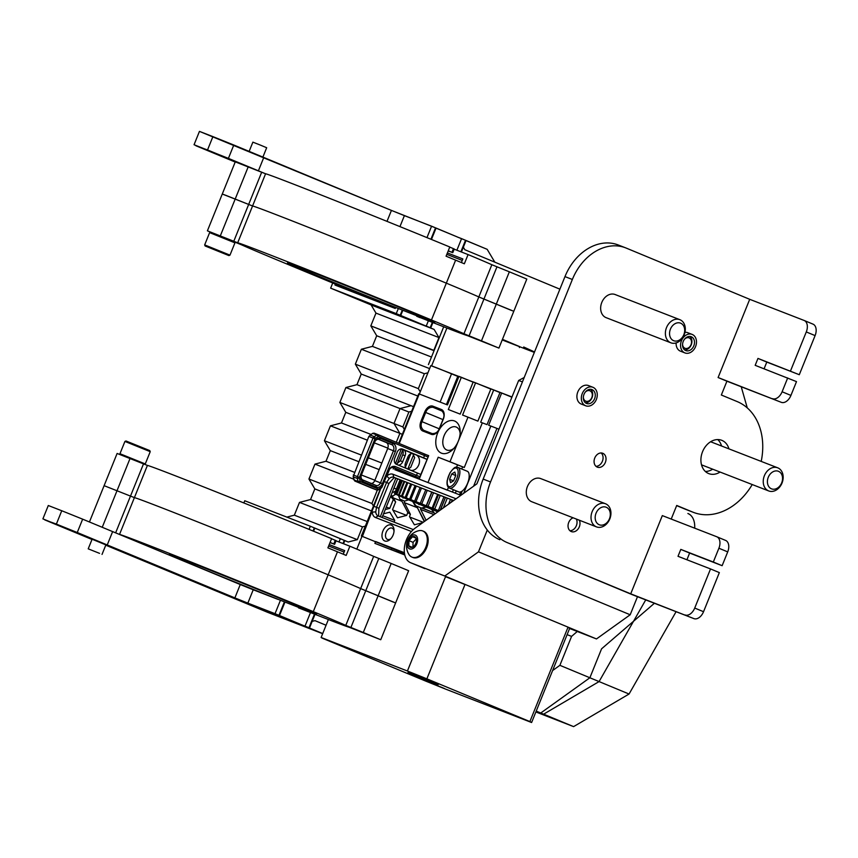<?xml version="1.0" encoding="UTF-8"?>
<svg xmlns="http://www.w3.org/2000/svg" width="858" height="858" viewBox="0 0 858 858"><rect width="100%" height="100%" fill="white"/><g stroke="black" fill="none" stroke-linecap="round" stroke-linejoin="round"><path stroke-width="1.29" d="M416.205 538.888L413.073 542.353L408.998 540.658L408.848 545.924L412.258 547.254L414.157 545.935M413.073 542.353L412.945 546.846M416.012 538.148L412.569 536.722L408.998 540.658A5.727 3.657 -67.5 0 0 408.848 545.924A5.727 3.657 -67.5 0 0 410.263 547.297A5.727 3.657 -67.5 0 0 412.258 547.254A5.727 3.657 -67.5 0 0 413.996 546.106A5.727 3.657 -67.5 0 0 415.83 543.307A5.727 3.657 -67.5 0 0 416.441 540.197A5.727 3.657 -67.5 0 0 415.98 538.041L412.569 536.722A5.727 3.657 -67.5 0 0 408.998 540.658M416.441 540.433L415.98 538.041A5.727 3.657 -67.5 0 0 412.569 536.722M412.698 557.41A14.146 9.03 -67.5 0 0 412.816 557.464A14.146 9.03 -67.5 0 0 412.934 557.518A14.146 9.03 -67.5 0 0 426.619 547.769A14.146 9.03 -67.5 0 0 423.659 531.327A14.146 9.03 -67.5 0 0 423.53 531.284M409.019 554.579A14.146 9.03 -67.5 0 0 411.937 557.099A14.146 9.03 -67.5 0 0 412.065 557.153A14.146 9.03 -67.5 0 0 425.783 547.307A14.146 9.03 -67.5 0 0 422.779 530.973A14.146 9.03 -67.5 0 0 422.662 530.92A14.146 9.03 -67.5 0 0 418.929 530.684A15.744 15.744 0 0 0 409.019 554.579M407.979 540.261A7.443 4.751 -67.5 0 0 409.62 548.884A7.443 4.751 -67.5 0 0 416.849 543.704A7.443 4.751 -67.5 0 0 415.197 535.081A7.443 4.751 -67.5 0 0 407.979 540.261M249.142 151.383L252.874 142.149L259.802 144.863L266.677 147.726L262.891 157.089M209.631 232.615L211.24 232.346L234.491 241.784L234.942 242.846L209.631 232.615L204.665 244.905L229.976 255.137L228.904 255.587L205.116 245.978L228.904 255.587M212.527 248.906L223.659 253.464L212.527 248.906M214.811 249.742L215.508 250.021M99.549 553.356L88.213 548.841L99.549 553.356M120.345 454.643L119.959 453.721L145.27 463.942L150.236 451.662L124.925 441.43L125.987 440.98L149.775 450.589L150.236 451.662M609.448 518.779A9.427 7.261 111.2 0 0 606.284 507.26A9.427 7.261 111.2 0 0 596.042 513.223A9.427 7.261 111.2 0 0 599.216 524.742A9.427 7.261 111.2 0 0 609.448 518.779M592.159 511.658A12.409 9.545 -68.8 0 1 605.469 503.743A12.409 9.545 -68.8 0 1 609.791 518.972A12.409 9.545 -68.8 0 1 596.482 526.876A12.409 9.545 -68.8 0 1 592.159 511.658M683.826 334.706A9.427 7.261 111.2 0 0 680.651 323.187A9.427 7.261 111.2 0 0 670.42 329.15A9.427 7.261 111.2 0 0 673.584 340.669A9.427 7.261 111.2 0 0 683.826 334.706M666.527 327.574A12.409 9.545 -68.8 0 1 679.836 319.669A12.409 9.545 -68.8 0 1 684.169 334.899A12.409 9.545 -68.8 0 1 670.849 342.803A12.409 9.545 -68.8 0 1 666.527 327.574M411.068 405.705L400.032 408.569L345.903 387.537L356.949 384.674L345.903 387.537L339.875 402.445L345.774 412.333L341.473 422.962L330.437 425.825L324.41 440.733L330.298 450.622L326.008 461.25L314.961 464.114L308.944 479.021L314.832 488.91L310.542 499.538L299.496 502.402L294.337 515.175L299.496 502.402L362.484 526.876L299.496 502.402L310.542 499.538L299.496 502.402L294.337 515.175L299.496 502.402L362.484 526.876L299.496 502.402L310.542 499.538L367.192 521.546L310.542 499.538L314.832 488.91L310.542 499.538L367.192 521.546L310.542 499.538L314.832 488.91L371.482 510.918L314.832 488.91L308.944 479.021L371.932 503.496L377.327 490.132L371.932 503.496L373.455 506.048L371.932 503.496L377.327 490.132L371.932 503.496L373.455 506.048L371.932 503.496L308.944 479.021L314.961 464.114L353.668 479.15L314.961 464.114L326.008 461.25L314.961 464.114L308.944 479.021L314.832 488.91L371.482 510.918L314.832 488.91L308.944 479.021L371.932 503.496L308.944 479.021L314.961 464.114L353.668 479.15L314.961 464.114L326.008 461.25L354.365 472.265L326.008 461.25L330.298 450.622L326.008 461.25L354.365 472.265L326.008 461.25L330.298 450.622L358.655 461.636L330.298 450.622L324.41 440.733L361.315 455.072L324.41 440.733L330.437 425.825L367.331 440.165L330.437 425.825L341.473 422.962L330.437 425.825L324.41 440.733L330.298 450.622L358.655 461.636L330.298 450.622L324.41 440.733L361.315 455.072L324.41 440.733L330.437 425.825L367.331 440.165L330.437 425.825L341.473 422.962L370.924 434.405L341.473 422.962L345.774 412.333L341.473 422.962L370.924 434.405L341.473 422.962L345.774 412.333L399.892 433.365L394.004 423.477L399.892 433.365L396.299 442.256L399.892 433.365L345.774 412.333L339.875 402.445L394.004 423.477L400.032 408.569L411.068 405.705L356.949 384.674L345.903 387.537L339.875 402.445L402.874 426.919L408.891 412.012L345.903 387.537L339.875 402.445L345.774 412.333L402.348 434.32L345.774 412.333L339.875 402.445L402.874 426.919L404.332 429.375L402.874 426.919L408.891 412.012L345.903 387.537L400.032 408.569L394.004 423.477L339.875 402.445L345.903 387.537L356.949 384.674L361.239 374.045L356.949 384.674L413.524 406.66L356.949 384.674L361.239 374.045L356.949 384.674L411.068 405.705M365.336 526.136L362.484 526.876L357.325 539.639L294.337 515.175L286.851 517.117L294.337 515.175L357.325 539.639L362.484 526.876L365.336 526.136L362.484 526.876L357.325 539.639L294.337 515.175L286.851 517.117L294.337 515.175L357.325 539.639L362.484 526.876L365.336 526.136M348.198 542.009L357.325 539.639L348.198 542.009L357.325 539.639L348.198 542.009L310.36 526.244L244.744 500.75L243.854 502.949L244.744 500.75L310.36 526.244L309.084 529.386L310.36 526.244L314.307 527.885L313.041 531.005L314.307 527.885L340.347 538.685L339.007 541.988L340.347 538.685L344.294 540.326L342.996 543.543L344.294 540.326L348.198 542.009M279.483 615.594L284.963 602.048L279.483 615.594L300.632 624.367L237.645 599.903L105.748 545.184L237.645 599.903L300.632 624.367L278.979 615.315L284.427 601.844L278.979 615.315L279.483 615.594M313.578 531.22L314.811 528.163L313.578 531.22M314.983 620.645L312.162 621.374L314.983 620.645L326.072 625.246L314.983 620.645M424.099 521.192L423.809 521.911L424.099 521.192L417.417 507.732L404.418 502.681L417.417 507.732L412.719 501.555L415.036 505.448A76.941 0.858 22 0 0 421.299 508.033L420.452 508.987L426.094 520.28L420.452 508.987L426.094 520.28L420.452 508.987L421.299 508.033A76.941 0.858 22 0 1 415.036 505.448L417.417 507.732L415.036 505.448A76.941 0.858 22 0 0 421.299 508.033L420.452 508.987L421.299 508.033A76.941 0.858 22 0 1 415.036 505.448L417.417 507.732L404.418 502.681L417.417 507.732L424.581 521.364L423.809 521.911L424.099 521.192L417.417 507.732L424.099 521.192M422.801 522.64L414.393 524.817L409.491 516.58L410.392 514.339L407.818 512.558L406.671 515.401L397.458 517.792L392.556 509.555L395.645 501.898L393.329 499.485L389.736 508.376L385.263 509.534L389.736 508.376L386.282 507.035L389.736 508.376L385.263 509.534L389.736 508.376L386.282 507.035L389.736 508.376L393.329 499.485L390.572 496.407L395.645 501.898L392.91 497.393L395.645 501.898L392.556 509.555L395.645 501.898L393.329 499.485L389.736 508.376L393.329 499.485L391.645 496.825L395.645 501.898L392.91 497.393L395.645 501.898L392.556 509.555L397.458 517.792L392.556 509.555L397.458 517.792L406.671 515.401L392.846 510.038L406.671 515.401L397.458 517.792L406.671 515.401L392.846 510.038L406.671 515.401L407.818 512.558L401.919 501.265L393.2 497.876L401.919 501.265L399.903 499.12L398.455 495.474L399.903 499.12A76.941 0.858 22 0 0 404.622 501.104L404.182 502.22L410.392 514.339L409.491 516.58L410.392 514.339L407.818 512.558L401.919 501.265L399.903 499.12A76.941 0.858 22 0 0 404.622 501.104L404.182 502.22L410.392 514.339L407.818 512.558L406.671 515.401L407.818 512.558L401.919 501.265L393.2 497.876L401.919 501.265L399.903 499.12A76.941 0.858 22 0 0 404.622 501.104L404.182 502.22L410.392 514.339L409.491 516.58L414.393 524.817L409.491 516.58L414.393 524.817L422.801 522.64M401.48 448.895L413.32 453.753A4.966 3.818 -68.8 0 0 413.256 453.732A4.966 3.818 -68.8 0 0 407.925 456.896L408.912 458.483L407.947 456.864L408.912 458.483L407.947 456.864L405.512 462.88A4.966 3.818 -68.8 0 0 406.37 468.447M394.755 520.409L394.069 522.114L394.755 520.409L382.765 515.744L394.755 520.409L394.069 522.114L394.755 520.409L382.765 515.744L394.755 520.409L389.854 512.172L394.755 520.409M383.547 513.803L389.854 512.172L383.547 513.803M361.958 536.347L360.167 540.84L361.958 536.347L361.347 536.003L396.793 550.386L396.278 551.673M408.59 499.817L404.622 501.104A76.941 0.858 22 0 1 399.903 499.12L401.919 501.265L407.818 512.558L410.392 514.339L404.182 502.22L404.622 501.104L408.59 499.817M403.024 498.026L403.732 497.769L403.024 498.026L403.732 497.769L403.024 498.026L402.681 497.265L403.024 498.026M431.477 509.309L434.684 513.524A76.941 0.858 22 0 0 435.199 513.738A76.941 0.858 22 0 1 434.684 513.524A76.941 0.858 22 0 0 435.199 513.738A76.941 0.858 22 0 1 434.684 513.524L434.212 512.923A76.941 0.858 22 0 1 421.975 507.893L426.126 507.089M395.752 494.272L392.674 496.021A76.941 0.858 22 0 1 391.023 495.291A76.941 0.858 22 0 0 392.674 496.021L392.91 497.393L392.674 496.021A76.941 0.858 22 0 1 391.023 495.291A76.941 0.858 22 0 0 392.674 496.021L395.752 494.272M391.967 492.953L395.57 491.055L391.967 492.953M418.94 504.654L419.766 504.472L418.94 504.654M436.036 228.121L457.185 236.894L435.532 227.842L436.036 228.121L431.456 239.457L436.036 228.121M199.453 131.381L391.43 210.414L435.532 227.842L430.93 239.243L435.532 227.842L431.585 226.201L426.973 237.612L431.585 226.201L404.397 215.637L399.957 226.609L404.397 215.637L391.43 210.414L387.001 221.364L391.43 210.414L233.805 145.023L228.41 158.376L265.304 173.67L207.529 149.957L212.913 136.615L233.805 145.023L228.41 158.376L194.058 144.723L199.453 131.381L212.913 136.615L207.529 149.957L195.903 145.742L235.199 162.044L194.058 144.723L199.453 131.381M543.618 714.178L599.077 681.584L559.888 665.325L571.589 636.379L577.273 631.477L571.589 636.379L567.106 634.641L571.589 636.379L559.888 665.325L552.595 670.559L559.888 665.325L599.077 681.584L645.731 599.903L599.077 681.584L543.618 714.178L536.218 711.11L543.618 714.178M64.275 527.552L75.247 532.035L64.275 527.552M275.032 613.674L278.979 615.315L275.032 613.674L280.448 600.268L275.032 613.674L247.844 603.12L275.032 613.674M234.877 597.897L247.844 603.12L253.228 589.768L240.261 584.545L234.877 597.897L247.844 603.12L253.228 589.768L277.767 599.302L240.261 584.545L82.647 519.165L77.252 532.507L234.877 597.897L240.261 584.545L82.647 519.165L61.755 510.746L56.371 524.088L44.745 519.873L91.999 539.478L42.9 518.865L48.295 505.512L42.9 518.865L234.877 597.897M434.094 329.408L371.106 304.933L330.641 288.149L332.722 283.011L330.641 288.149L371.106 304.933L375.976 313.106L371.106 304.933L434.094 329.408L396.257 313.631L330.641 288.149L396.257 313.631L398.326 308.505L396.257 313.631L400.203 315.272L402.305 310.081L400.203 315.272L400.718 315.551L402.842 310.296L400.718 315.551L434.094 329.408L360.628 300.59L371.106 304.933L375.976 313.106L371.106 304.933L434.094 329.408L360.628 300.59L426.244 326.072L428.378 320.785L426.244 326.072L430.19 327.713L432.357 322.351L430.19 327.713L430.705 327.992L432.893 322.565L430.705 327.992L434.094 329.408L438.964 337.58L375.976 313.106L370.817 325.868L433.816 350.343L438.964 337.58L375.976 313.106L370.817 325.868L376.705 335.757L372.415 346.385L361.368 349.249L355.351 364.157L361.239 374.045L417.814 396.031L361.239 374.045L355.351 364.157L418.339 388.631L424.367 373.723L361.368 349.249L355.351 364.157L418.339 388.631L420.238 391.816L418.339 388.631L424.367 373.723L361.368 349.249L372.415 346.385L361.368 349.249L355.351 364.157L361.239 374.045L417.814 396.031L361.239 374.045L355.351 364.157L418.339 388.631L424.367 373.723L361.368 349.249L355.351 364.157L418.339 388.631L420.238 391.816L418.339 388.631L424.367 373.723L361.368 349.249L372.415 346.385L429.622 368.608L372.415 346.385L376.705 335.757L372.415 346.385L429.622 368.608L372.415 346.385L376.705 335.757L431.477 357.035L376.705 335.757L370.817 325.868L434.03 350.718L438.964 337.58L434.094 329.408L438.964 337.58L375.976 313.106L370.817 325.868L433.816 350.343L438.964 337.58L434.094 329.408M338.535 286.422L338.889 285.564L338.535 286.422M215.433 153.421L226.405 157.904L215.433 153.421M334.974 285.038L335.36 284.105L334.974 285.038L395.27 308.462L395.677 307.454L395.27 308.462L334.974 285.038M464.843 249.732L559.899 289.167L464.843 249.732L463.341 247.211L464.843 249.732M427.928 372.801L424.367 373.723L427.928 372.801M61.755 510.746L48.295 505.512L61.755 510.746L56.371 524.088L77.252 532.507L82.647 519.165L61.755 510.746M368.35 457.807L381.842 463.052L368.35 457.807M387.848 448.133L374.367 442.9L387.848 448.133M379.193 469.616L365.69 464.371L379.193 469.616M374.892 480.244L361.4 475L374.892 480.244M396.385 489.039L393.94 488.084L396.385 489.039M408.644 459.137L407.239 458.59L408.644 459.137M423.273 522.297L409.781 517.063L423.273 522.297M433.987 514.618L420.677 509.448L433.987 514.618M421.525 507.99L434.212 512.923M411.647 411.304L408.891 412.012L411.647 411.304M466.023 240.562L487.172 249.324L494.83 262.173L559.899 289.167L494.83 262.173L487.172 249.324L465.519 240.272L466.023 240.562L461.411 251.995L466.023 240.562M263.792 157.464L391.43 210.414L263.792 157.464L258.397 170.817L265.304 173.67L225.89 158.183L258.397 170.817L263.792 157.464M457.217 236.947L465.519 240.272L460.875 251.78L465.519 240.272L461.572 238.642L456.885 250.236L461.572 238.642L457.217 236.947M573.605 726.619L629.064 694.025L589.875 677.766L601.576 648.82L654.407 603.271L601.576 648.82L589.875 677.766L540.765 712.998L573.605 726.619L535.875 711.958L573.605 726.619L629.064 694.025L589.875 677.766L540.765 712.998L573.605 726.619M676.093 611.69L629.064 694.025L676.093 611.69M322.651 633.708L267.632 612.333L105.748 545.184L267.632 612.333L322.651 633.708M309.47 628.035L322.715 633.526L309.47 628.035L315.015 614.317L309.47 628.035L308.966 627.756L314.478 614.114L308.966 627.756L309.47 628.035M305.019 626.115L308.966 627.756L305.019 626.115L310.499 612.548L305.019 626.115L277.831 615.551L305.019 626.115M264.865 610.328L72.887 531.306L264.865 610.328M741.226 386.754L747.264 407.882L741.226 386.754M370.817 325.868L376.705 335.757L431.477 357.035L376.705 335.757L370.817 325.868L375.976 313.106L438.964 337.58L434.03 350.718L370.817 325.868M343.532 543.747L344.798 540.604L343.532 543.747M112.634 531.606L107.239 544.948L112.634 531.606L240.261 584.545L112.634 531.606M536.175 711.207L540.765 712.998L536.175 711.207M333.783 543.972L335.264 540.293L336.089 540.647L334.599 544.326L330.083 542.438M330.03 542.567L334.599 544.326M335.264 540.293L331.574 538.76M393.393 602.123L360.65 588.588A109.534 1.223 -158 0 0 328.164 574.806A127.316 1.416 -158 0 0 205.051 524.849A127.316 1.416 -158 0 0 134.395 497.629L147.404 465.411A127.316 1.416 -158 0 1 212.634 490.476A127.316 1.416 -158 0 1 331.617 538.642L327.895 547.844A127.316 1.416 22 0 1 337.462 551.801A109.534 1.223 22 0 1 346.171 555.426L349.892 546.224L336.014 540.83M343.232 554.193L344.691 550.589L329.215 544.583M328.646 545.999A104.569 1.169 -158 0 0 344.09 552.069M298.477 607.861L302.724 609.48A109.534 1.223 -158 0 0 349.131 627.241L380.748 639.736L363.288 632.496L391.184 563.459L408.633 570.709L395.624 602.927L360.65 588.588A109.534 1.223 -158 0 0 328.164 574.806A127.316 1.416 -158 0 0 205.051 524.849A127.316 1.416 -158 0 0 134.395 497.629L104.108 485.671L117.117 453.453L147.404 465.411M391.184 563.459L373.67 556.37A109.534 1.223 -158 0 0 349.892 546.224M354.097 628.85L380.512 639.639L354.097 628.85M186.497 560.885A79.419 0.89 -158 0 0 169.316 554.547A79.419 0.89 -158 0 0 242.621 585.113A79.419 0.89 -158 0 0 316.581 614.049A79.419 0.89 -158 0 0 268.264 593.629A79.419 0.89 -158 0 0 186.497 560.885M363.288 632.496L345.785 625.396A109.534 1.223 -158 0 0 313.288 611.625A127.316 1.416 -158 0 0 190.176 561.658A127.316 1.416 -158 0 0 119.519 534.448L119.38 534.405M119.519 534.448L134.395 497.629L104.108 485.671L89.436 521.975M451.951 252.327L453.442 248.648L454.268 249.002L452.777 252.681L448.262 250.793M448.208 250.911L452.777 252.681M453.442 248.648L449.742 247.115M511.572 310.478L478.828 296.943A109.534 1.223 -158 0 0 446.332 283.161A127.316 1.416 -158 0 0 323.219 233.204A127.316 1.416 -158 0 0 252.563 205.984L265.583 173.766A127.316 1.416 -158 0 1 330.813 198.831A127.316 1.416 -158 0 1 449.796 246.997L446.074 256.199A127.316 1.416 22 0 1 455.63 260.156A109.534 1.223 22 0 1 464.35 263.781L468.071 254.579L454.193 249.185M461.4 262.548L462.859 258.944L447.393 252.938M446.814 254.354A104.569 1.169 -158 0 0 462.258 260.424M419.937 317.632L416.645 316.216L420.903 317.835A109.534 1.223 -158 0 0 467.299 335.596L498.916 348.091L481.467 340.851L509.352 271.814L526.812 279.065L513.792 311.282L478.828 296.943A109.534 1.223 -158 0 0 446.332 283.161A127.316 1.416 -158 0 0 323.219 233.204A127.316 1.416 -158 0 0 252.563 205.984L222.276 194.026L235.296 161.808L265.583 173.766M509.352 271.814L491.849 264.725A109.534 1.223 -158 0 0 468.071 254.579M472.265 337.205L498.691 347.994L472.265 337.205M481.467 340.851L463.953 333.751A109.534 1.223 -158 0 0 431.456 319.98A127.316 1.416 -158 0 0 308.354 270.013A127.316 1.416 -158 0 0 237.687 242.803L207.4 230.834L234.545 241.924M304.676 269.24A79.419 0.89 -158 0 0 287.484 262.902A79.419 0.89 -158 0 0 360.789 293.468A79.419 0.89 -158 0 0 434.759 322.404A79.419 0.89 -158 0 0 386.432 301.984A79.419 0.89 -158 0 0 304.676 269.24M234.577 241.988L241.988 245.023A127.316 1.416 -158 0 0 279.847 261.079L369.455 298.252M237.687 242.803L252.563 205.984L225.976 195.388L222.276 194.026L207.4 230.834M420.785 474.442L396.407 464.307A4.966 3.818 -68.8 0 1 394.734 458.247L397.147 452.263A4.966 3.818 -68.8 0 1 402.477 449.099A4.966 3.818 -68.8 0 1 402.541 449.12L402.413 449.077M403.442 449.656A4.966 3.818 -68.8 0 1 405.105 455.727L402.692 461.711A4.966 3.818 -68.8 0 1 398.219 465.057M378.442 439.275L386.347 442.567C388.191 443.672 388.653 445.656 387.709 448.519L374.753 480.587C373.723 482.829 372.318 483.73 370.538 483.301M363.149 481.681A5.609 4.322 -68.8 0 1 361.261 474.817L374.538 441.967A5.609 4.322 -68.8 0 1 380.63 438.417L393.221 443.64A6.456 4.966 -68.8 0 1 395.388 451.533L382.432 483.601A5.609 4.322 -68.8 0 1 376.34 487.151L363.149 481.681L362.816 479.954L376.008 485.424A4.129 3.175 111.2 0 0 376.061 485.446A4.129 3.175 111.2 0 0 380.48 482.818L393.447 450.75A4.966 3.818 111.2 0 0 391.774 444.68L379.182 439.457A4.129 3.175 111.2 0 0 379.129 439.435A4.129 3.175 111.2 0 0 374.71 442.063L361.433 474.914A4.129 3.175 111.2 0 0 362.816 479.954M412.698 453.571L414.65 457.657L410.746 467.32L408.076 469.154M411.036 470.377A8.194 6.306 111.2 0 0 419.026 464.135A8.194 6.306 111.2 0 0 416.001 454.869L413.041 453.721M426.866 459.373L416.001 454.869M419.272 478.163L394.026 467.642A4.966 3.818 111.2 0 0 393.961 467.621A4.966 3.818 111.2 0 0 388.642 470.785L382.142 486.861A2.477 1.909 -68.8 0 1 380.973 488.266L378.239 489.864A2.477 1.909 -68.8 0 1 376.748 490.025A2.477 1.909 -68.8 0 1 376.726 490.015L359.127 482.722A2.477 1.909 -68.8 0 1 358.161 481.531L357.314 478.453A2.477 1.909 -68.8 0 1 357.454 476.608L373.048 438.02A2.477 1.909 -68.8 0 1 374.217 436.615L376.952 435.017A2.477 1.909 -68.8 0 1 378.442 434.845A2.477 1.909 -68.8 0 1 378.464 434.867L428.389 455.619M427.842 456.949L378.796 436.583A0.997 0.761 111.2 0 0 378.185 436.647L375.461 438.245A0.997 0.761 111.2 0 0 374.989 438.803L359.395 477.402A0.997 0.761 111.2 0 0 359.341 478.131L360.188 481.209A0.997 0.761 111.2 0 0 360.575 481.681L378.164 488.985A0.997 0.761 111.2 0 0 378.775 488.921L381.51 487.333A0.997 0.761 111.2 0 0 381.971 486.765L388.47 470.688A6.456 4.966 -68.8 0 1 395.474 466.613L419.852 476.737M374.077 433.161L378.442 434.845L374.077 433.161L372.629 433.344L368.854 436.4L353.11 476.823L354.772 481.027L371.235 487.88M393.093 467.428L405.684 473.08M419.197 478.346L405.716 473.026M426.919 459.255L402.541 449.12M396.224 464.232L400.354 460.8L402.767 454.815C403.678 452.027 403.239 450.053 401.458 448.895M397.49 470.688L397.983 469.465M490.819 389.103A165.53 1.845 22 0 1 475.6 382.84L462.58 415.047L467.996 417.16L449.967 461.797L464.285 467.481L462.601 466.849L461.743 468.994M490.83 389.071L482.711 385.703A81.896 0.912 22 0 1 490.894 388.91L477.885 421.117L467.996 417.16M453.925 448.337A12.409 7.926 112.5 0 1 446.761 449.989A12.409 7.926 112.5 0 1 444.122 435.66A12.409 7.926 112.5 0 1 456.166 427.027A12.409 7.926 112.5 0 1 456.263 427.07A12.409 7.926 112.5 0 1 460.156 433.311M405.716 466.387L405.63 466.355A7.443 5.727 -68.8 0 1 405.126 466.109M459.513 494.787L460.671 491.902M447.297 490.165A49.635 0.558 -158 0 0 427.981 482.539L418.929 479.021L428.678 455.652L426.876 454.954M490.894 388.899L493.693 390.004L480.673 422.211L482.325 422.844L487.033 424.624L500.042 392.406L501.662 393.018L488.652 425.225L490.84 426.061A49.635 0.558 22 0 1 496.943 428.399L498.97 429.193M419.358 394.004L430.855 365.562L438.813 368.64L457.786 376.394L446.428 404.515M458.794 376.791L457.786 376.394M441.409 409.491A8.441 5.384 112.5 0 1 443.275 419.262L439.553 428.464A8.441 5.384 112.5 0 1 431.37 434.341L422.833 431.027A8.441 5.384 112.5 0 1 420.978 421.246L424.689 412.044A8.441 5.384 112.5 0 1 432.882 406.177L441.409 409.491L441.452 410.574L432.915 407.26C429.386 407.164 426.984 408.901 425.707 412.451L421.986 421.653C420.441 425.107 420.978 427.97 423.616 430.276L432.164 433.59C435.703 433.687 438.106 431.96 439.371 428.41L443.093 419.208C444.648 415.765 444.101 412.891 441.452 410.585L441.58 410.639M511.894 397.222A125.815 1.405 22 0 1 501.662 393.018M473.123 382.153A189.35 2.113 22 0 1 461.336 377.295L448.316 409.513L460.199 414.124L473.219 381.917L475.6 382.84M437.644 433.043A17.374 11.1 112.5 0 1 451.276 420.484A17.374 11.1 112.5 0 1 460.21 431.649A17.374 11.1 112.5 0 1 458.333 441.087A17.374 11.1 112.5 0 1 452.777 449.549A17.374 11.1 112.5 0 1 438.685 451.244A17.374 11.1 112.5 0 1 437.644 433.043M449.967 461.797L438.213 457.228A49.635 0.558 22 0 1 457.529 464.854L462.601 466.849M398.734 443.275L418.725 393.768L447.436 404.912L458.955 376.372L461.336 377.295M394.809 469.669L460.885 495.323M456.263 490.883L455.341 493.168M462.237 491.033L460.553 495.195M490.84 426.061L463.663 493.318M499.978 392.578A144.68 1.609 22 0 1 493.693 390.004M423.562 430.255L422.833 431.027M438.191 684.587L407.958 672.565L438.191 684.587M519.519 717.395L496.846 708.376L519.519 717.395M444.39 688.491L420.002 678.517L444.39 688.491M333.215 642.599L355.888 651.63L333.215 642.599M408.344 671.514L432.732 681.477L408.344 671.514M529.89 721.578L426.876 678.839A113.503 1.266 -158 0 0 407.421 671.01L321.128 637.483A113.503 1.266 -158 0 0 322.844 638.427L425.858 681.155A113.503 1.266 -158 0 0 445.302 688.995L531.606 722.522A113.503 1.266 -158 0 0 529.89 721.578L568.039 627.144M465.025 584.405L426.876 678.839M445.656 576.372L407.421 671.01M404.794 554.976L374.882 543.361L375.622 541.516M362.033 536.239L356.821 549.131L362.033 536.239M328.378 619.53L321.128 637.483L328.378 619.53M569.723 628.174L531.606 722.522L569.723 628.174M454.837 472.039L455.78 475.45L453.625 480.77L450.536 482.657L449.603 479.247L451.748 473.927L454.837 472.039M455.727 475.568L451.748 473.927M453.496 480.845L449.603 479.247M457.882 467.406L467.267 471.256A11.165 4.837 112.3 0 1 467.567 483.301A11.165 4.837 112.3 0 1 458.794 491.924L449.485 488.105A11.165 4.837 -67.7 0 0 458.258 479.483A11.165 4.837 -67.7 0 0 457.957 467.438A11.165 4.837 -67.7 0 0 457.904 467.417C455.705 467.975 456.091 464.575 449.892 472.983L447.2 480.501C446.643 484.609 447.393 487.151 449.485 488.105M438.331 511.497L414.039 501.855A59.567 0.665 22 0 1 406.038 498.251A59.567 0.665 22 0 1 430.051 507.368L439.017 511.003M437.923 511.786A59.567 0.665 22 0 1 437.419 511.582L433.494 509.92L438.084 511.668M439.167 510.896A66.388 0.74 -158 0 0 438.374 510.585L434.727 509.051A71.975 0.804 -158 0 0 433.022 508.376L433.655 508.697A66.388 0.74 -158 0 0 432.121 508.097L428.035 506.392A71.975 0.804 -158 0 0 426.426 505.759L427.67 506.327A66.388 0.74 -158 0 0 426.233 505.759L421.761 503.914A71.975 0.804 -158 0 0 420.27 503.324L422.104 504.129A66.388 0.74 -158 0 0 420.785 503.614L415.991 501.64A71.975 0.804 -158 0 0 414.639 501.115L417.031 502.144A66.388 0.74 -158 0 0 415.851 501.683L410.789 499.613A71.975 0.804 -158 0 0 409.588 499.142L412.516 500.386A66.388 0.74 -158 0 0 411.486 499.989L406.22 497.844A71.975 0.804 -158 0 0 405.18 497.447L408.623 498.884A66.388 0.74 -158 0 0 407.743 498.552L402.338 496.364A71.975 0.804 -158 0 0 401.49 496.031L405.384 497.661A66.388 0.74 -158 0 0 404.676 497.393L399.206 495.184A71.975 0.804 -158 0 0 398.541 494.937L402.842 496.718A66.388 0.74 -158 0 0 402.316 496.525L396.846 494.326A71.975 0.804 -158 0 0 396.385 494.154L401.04 496.074A66.388 0.74 -158 0 0 400.707 495.967L395.302 493.79A71.975 0.804 -158 0 0 395.045 493.715L400 495.742A66.388 0.74 -158 0 0 399.849 495.709L394.583 493.597A71.975 0.804 -158 0 0 394.541 493.607L399.721 495.72A66.388 0.74 -158 0 0 399.774 495.763L394.712 493.747A71.975 0.804 -158 0 0 394.873 493.833L400.225 496.01A66.388 0.74 -158 0 0 400.461 496.128L395.667 494.229A71.975 0.804 -158 0 0 396.042 494.401L401.49 496.61A66.388 0.74 -158 0 0 401.919 496.803L397.458 495.045A71.975 0.804 -158 0 0 398.026 495.302L403.507 497.511A66.388 0.74 -158 0 0 404.129 497.779L400.043 496.181A71.975 0.804 -158 0 0 400.804 496.514L406.252 498.702A66.388 0.74 -158 0 0 407.046 499.045L403.399 497.619A71.975 0.804 -158 0 0 404.354 498.026L409.695 500.171A66.388 0.74 -158 0 0 410.65 500.579L407.486 499.356A71.975 0.804 -158 0 0 408.612 499.828L413.781 501.887A66.388 0.74 -158 0 0 414.897 502.359L412.248 501.351A71.975 0.804 -158 0 0 413.535 501.887L418.457 503.85A66.388 0.74 -158 0 0 419.712 504.375L417.621 503.592A71.975 0.804 -158 0 0 419.058 504.182L423.68 506.016A66.388 0.74 -158 0 0 425.064 506.585L423.552 506.048A71.975 0.804 -158 0 0 425.107 506.692L429.375 508.365A66.388 0.74 -158 0 0 430.866 508.987L429.944 508.687A71.975 0.804 -158 0 0 431.617 509.362L435.467 510.875A66.388 0.74 -158 0 0 437.044 511.518L436.743 511.465A71.975 0.804 -158 0 0 437.784 511.894M400.118 479.794L394.541 493.607M394.583 493.597L400.16 479.804M400.6 479.976L395.045 493.715M395.302 493.79L400.847 480.072M401.909 480.491L396.385 494.154M396.846 494.326L402.37 480.662M404.043 481.317L398.541 494.937M399.206 495.184L404.697 481.574M406.982 482.443L401.49 496.031M402.338 496.364L407.829 482.764M410.671 483.858L405.18 497.447M406.22 497.844L411.711 484.255M415.068 485.553L409.588 499.142M410.789 499.613L416.28 486.025M420.12 487.526L414.639 501.115M415.991 501.64L421.482 488.063M425.761 489.746L420.27 503.324M421.761 503.914L427.252 490.336M431.928 492.149L426.426 505.759M428.035 506.392L433.537 492.771M438.535 494.712L433.022 508.376M434.727 509.051L440.251 495.377M445.506 497.425L440.433 509.984M443.35 507.893L447.297 498.123L427.692 490.508A71.975 0.804 -158 0 0 414.768 485.435A71.975 0.804 -158 0 0 405.384 481.831L395.549 478.024A7.443 4.751 -67.5 0 0 393.919 477.842L388.931 483.451L378.893 508.301L378.614 515.701A7.443 4.751 -67.5 0 0 379.472 516.452M452.734 500.289L452.23 501.522M448.573 504.15L450.493 499.388M451.308 502.187L452.166 500.053M438.374 510.585L443.94 496.814M432.121 508.097L437.666 494.38M426.233 505.759L431.756 492.084M534.341 352.413L502.22 339.94M511.99 396.975L430.813 365.647M495.012 390.54A81.896 0.912 22 0 1 500 392.524M467.396 379.794A81.896 0.912 22 0 1 473.176 382.003M694.68 528.174A20.849 13.31 -67.5 0 0 694.733 526.319L694.744 527.831A18.361 11.733 112.5 0 1 694.755 528.196M694.733 526.319A20.849 13.31 -67.5 0 0 688.052 513.567A20.849 13.31 -67.5 0 0 687.88 513.502L688.052 513.567M397.672 478.839L382.067 517.46M404.45 553.174L397.64 550.3L404.418 552.895M413.331 529.601L378.174 515.948A7.443 4.751 112.5 0 1 378.11 515.915A7.443 4.751 112.5 0 1 375.75 511.883L376.523 507.314L386.572 482.464L388.931 483.451M386.325 476.522L386.819 476.029L389.189 478.614A7.443 4.751 112.5 0 1 393.79 477.284L453.614 500.525M389.189 478.614L386.572 482.464L384.287 481.553M390.958 538.588A6.103 3.893 112.5 0 1 387.494 539.425A6.103 3.893 112.5 0 1 387.441 539.403A6.103 3.893 112.5 0 1 386.164 532.314A6.103 3.893 112.5 0 1 392.063 528.11A6.103 3.893 112.5 0 1 392.117 528.12A6.103 3.893 112.5 0 1 394.026 531.188M391.227 525.075A8.58 5.48 -67.5 0 0 381.992 534.963A8.58 5.48 -67.5 0 0 390.379 539.199A8.58 5.48 -67.5 0 0 394.047 530.351A8.58 5.48 -67.5 0 0 391.227 525.075M453.517 500.6L447.308 498.123M362.43 536.389L380.791 488.374M375.75 511.883L372.243 512.097A9.931 6.338 -67.5 0 0 375.482 517.513L411.465 531.499M375.976 541.666L404.397 552.702M455.941 498.863A9.931 6.338 -67.5 0 0 455.019 498.369L392.953 474.26A9.931 6.338 -67.5 0 0 386.819 476.029L389.586 469.176M404.579 553.957L403.067 553.292L404.558 553.839M404.526 553.635L396.75 550.493M390.594 547.726L404.472 553.292M404.611 554.129L396.621 550.815M502.456 339.35L519.551 346.578L519.39 347.554M528.11 350L523.691 347.007L524.174 348.466M523.691 346.997L534.523 351.952M781.681 482.85A9.427 7.261 111.2 0 0 778.506 471.321A9.427 7.261 111.2 0 0 768.275 477.284A9.427 7.261 111.2 0 0 771.449 488.813A9.427 7.261 111.2 0 0 781.681 482.85M764.381 475.718A12.409 9.545 -68.8 0 1 777.702 467.814A12.409 9.545 -68.8 0 1 782.024 483.043A12.409 9.545 -68.8 0 1 768.714 490.948A12.409 9.545 -68.8 0 1 764.381 475.718M711.078 441.484A13.149 10.124 -68.8 0 1 711.968 442.278M702.981 465.411A13.149 10.124 -68.8 0 1 701.672 465.39M590.626 389.296A7.443 5.727 -68.8 0 1 592.009 397.726A7.443 5.727 -68.8 0 1 585.392 402.767M583.343 397.179A5.588 4.301 111.2 0 0 586.851 401.394A5.588 4.301 111.2 0 0 591.795 397.608A5.588 4.301 111.2 0 0 590.83 391.355A5.588 4.301 111.2 0 0 585.338 392.042M689.843 336.422A7.443 5.727 -68.8 0 1 691.226 344.852A7.443 5.727 -68.8 0 1 684.609 349.892M682.56 344.305A5.588 4.301 111.2 0 0 686.068 348.52A5.588 4.301 111.2 0 0 691.012 344.734A5.588 4.301 111.2 0 0 690.047 338.481A5.588 4.301 111.2 0 0 684.555 339.167M569.948 530.737A7.443 5.727 111.2 0 0 576.361 525.686A7.443 5.727 111.2 0 0 576.372 519.069M595.978 466.312A7.443 5.727 111.2 0 0 602.391 461.261A7.443 5.727 111.2 0 0 601.158 452.97M569.594 628.496L596.482 638.942L444.787 576.008L410.8 562.805A19.852 12.677 112.5 0 1 410.628 562.741A19.852 12.677 112.5 0 1 404.483 547.061A19.852 12.677 112.5 0 1 415.133 528.131L476.898 483.826L518.661 380.459L524.206 377.499M518.661 380.459L522.425 381.917M567.91 627.466L571.878 629.011L567.996 627.241M464.982 584.513L445.538 576.673M637.483 596.696L630.19 614.768L596.482 638.942M444.787 576.008L478.485 551.833L630.19 614.768M478.485 551.833L487.29 530.04M679.836 319.669L615.122 294.53A12.409 9.545 111.2 0 0 601.758 302.531A12.409 9.545 111.2 0 0 605.973 317.599A12.409 9.545 111.2 0 0 606.134 317.664L670.849 342.803M605.469 503.743L540.744 478.603A12.409 9.545 111.2 0 0 527.391 486.615A12.409 9.545 111.2 0 0 531.606 501.673A12.409 9.545 111.2 0 0 531.756 501.737L596.482 526.876M586.518 403.442A7.443 5.727 111.2 0 0 586.604 403.474A7.443 5.727 111.2 0 0 594.648 398.605A7.443 5.727 111.2 0 0 591.999 389.596A7.443 5.727 111.2 0 0 583.987 394.401A7.443 5.727 111.2 0 0 586.518 403.442M691.312 336.754A7.443 5.727 111.2 0 0 691.216 336.722A7.443 5.727 111.2 0 0 683.183 341.591A7.443 5.727 111.2 0 0 685.821 350.6A7.443 5.727 111.2 0 0 693.832 345.795A7.443 5.727 111.2 0 0 691.312 336.754M573.101 517.792A7.443 5.727 111.2 0 0 568.114 524.731A7.443 5.727 111.2 0 0 571.235 531.542A7.443 5.727 111.2 0 0 571.321 531.585A7.443 5.727 111.2 0 0 578.281 528.742A7.443 5.727 111.2 0 0 579.322 520.216M597.265 467.117A7.443 5.727 111.2 0 0 597.35 467.16A7.443 5.727 111.2 0 0 605.394 462.29A7.443 5.727 111.2 0 0 602.745 453.271A7.443 5.727 111.2 0 0 594.733 458.075A7.443 5.727 111.2 0 0 597.265 467.117M728.946 448.873A17.868 13.749 111.2 0 0 721.728 440.304A17.868 13.749 111.2 0 0 702.498 451.844A17.868 13.749 111.2 0 0 708.569 473.53A17.868 13.749 111.2 0 0 708.794 473.616A17.868 13.749 111.2 0 0 720.077 472.05M717.76 439.575A17.868 13.749 -68.8 0 1 721.557 445.999M712.687 469.187A17.868 13.749 -68.8 0 1 705.373 471.482M588.588 385.607A9.931 7.636 111.2 0 0 588.47 385.564A9.931 7.636 111.2 0 0 577.756 392.052A9.931 7.636 111.2 0 0 581.274 404.064L585.714 405.791A9.931 7.636 111.2 0 0 596.396 399.378A9.931 7.636 111.2 0 0 593.017 387.333A9.931 7.636 111.2 0 0 592.899 387.28A9.931 7.636 111.2 0 0 582.185 393.768A9.931 7.636 111.2 0 0 585.714 405.791M687.805 332.732A9.931 7.636 111.2 0 0 687.676 332.69A9.931 7.636 111.2 0 0 684.963 332.303M676.136 342.921A9.931 7.636 111.2 0 0 680.491 351.19L684.92 352.917A9.931 7.636 111.2 0 0 695.602 346.514A9.931 7.636 111.2 0 0 692.234 334.459A9.931 7.636 111.2 0 0 692.116 334.406A9.931 7.636 111.2 0 0 681.402 340.894A9.931 7.636 111.2 0 0 684.92 352.917M722.136 565.69L727.713 551.887L718.897 548.23L713.32 562.033L722.136 565.69L689.628 553.056L686.915 559.759M787.687 377.96L782.11 391.763L790.926 395.42L796.503 381.617L755.179 365.326L757.968 358.419L799.291 374.71L815.1 335.596L806.284 331.939L790.475 371.053M806.284 331.939A9.931 6.338 -67.5 0 0 804.171 320.474A9.931 6.338 -67.5 0 0 804.085 320.442L749.71 299.313L626.233 248.091A49.635 38.192 111.2 0 0 625.611 247.844A49.635 38.192 111.2 0 0 572.361 279.472L490.551 481.96A49.635 38.192 111.2 0 0 507.239 542.61L632.142 594.626L693.918 618.618L630.716 593.833L507.239 542.61M718.897 548.23A9.931 6.338 -67.5 0 0 716.784 536.765A9.931 6.338 -67.5 0 0 716.698 536.722L662.322 515.604L630.716 593.833M671.224 519.058L676.715 505.459L692.599 512.044A59.567 45.828 111.2 0 0 693.339 512.333A59.567 45.828 111.2 0 0 752.23 484.545M761.196 461.4A59.567 45.828 111.2 0 0 737.215 401.598L721.342 395.012L726.919 381.199L718.103 377.541L749.71 299.313M676.651 505.619L685.21 509.169A59.567 45.828 111.2 0 0 685.95 509.47L693.339 512.333M572.361 279.472L564.972 276.608L483.161 479.086L490.551 481.96M499.849 539.736A49.635 38.192 -68.8 0 1 483.161 479.086M564.972 276.608A49.635 38.192 -68.8 0 1 618.221 244.97L625.611 247.844M790.926 395.42A9.931 6.338 112.5 0 1 781.295 402.327L726.919 381.199M804.257 320.506L812.912 324.099A9.931 6.338 112.5 0 1 812.998 324.131A9.931 6.338 112.5 0 1 815.1 335.596M799.291 374.71L766.784 362.087L764.081 368.79M703.539 611.711L719.347 572.597L710.531 568.94L694.723 608.054L703.539 611.711A9.931 6.338 112.5 0 1 693.918 618.618M716.87 536.797L725.525 540.39A9.931 6.338 112.5 0 1 725.611 540.422A9.931 6.338 112.5 0 1 727.713 551.887M685.092 614.961A9.931 6.338 -67.5 0 0 694.723 608.054M713.32 562.033L680.802 549.399L678.013 556.306L710.531 568.94M781.295 402.327L718.103 377.541M772.479 398.67A9.931 6.338 -67.5 0 0 782.11 391.763M766.784 362.087L757.968 358.419M689.628 553.056L680.802 549.399M115.637 532.85L143.501 463.888M102.241 527.284L130.041 458.483M313.288 611.625L337.462 551.801M345.785 625.396L373.67 556.37M350.89 627.509L378.786 558.483M233.784 241.27L261.669 172.243M220.324 235.864L248.209 166.838M431.456 319.98L455.63 260.156M463.953 333.751L491.849 264.725M469.069 335.864L496.954 266.838M376.34 487.151L376.008 485.424M379.075 439.414L380.63 438.417M382.432 483.601L374.753 480.587M386.347 442.567L391.774 444.68L393.221 443.64M395.388 451.533L387.709 448.519M424.195 453.828L424.528 455.555L423.595 457.861M378.464 434.867L378.796 436.583M372.629 433.344L376.952 435.017L378.185 436.647M370.012 434.974L374.217 436.615L375.461 438.245M368.854 436.4L374.989 438.803M353.26 474.989L359.395 477.402M353.11 476.823L357.314 478.453L359.341 478.131M353.828 479.847L358.161 481.531L360.188 481.209M354.772 481.027L359.127 482.722L360.575 481.681M376.748 490.025L371.192 487.87L376.726 490.015L378.164 488.985M378.239 489.864L378.775 488.921M380.973 488.266L381.51 487.333M393.908 467.599L395.474 466.613M415.079 476.383L416.527 475.343L417.46 473.048M407.807 469.036L413.813 454.182M400.354 460.8L402.692 461.711M405.105 455.727L402.767 454.815M398.713 471.171L399.195 469.969M402.713 450.107L397.061 464.103M395.345 468.361L394.819 469.658M482.325 422.844L464.285 467.481M440.133 402.07L451.544 373.831M432.882 406.177L432.915 407.26L442.46 411.229M432.153 433.59L431.37 434.341M419.262 393.961L399.26 443.489M393.189 469.026L393.725 467.685M395.377 463.61L401.319 448.895M428.678 455.652L419.197 479.129M457.529 464.854L456.574 467.202M448.423 487.387L447.34 490.057M427.981 482.539L438.213 457.228M453.378 489.704L452.434 492.031M496.943 428.399L473.595 486.207M420.978 421.246L439.21 428.796M424.689 412.044L442.932 419.594M391.849 548.251L391.259 549.721M456.402 468.146A9.931 4.301 112.3 0 1 454.322 483.269A9.931 4.301 112.3 0 1 447.34 480.63A9.931 4.301 112.3 0 1 456.402 468.146M414.296 501.222L414.039 501.855M425.375 505.523L425.053 506.327M446.911 328.024L431.66 365.765M395.892 478.153L380.287 516.763M373.616 506.145L378.893 508.301M392.953 474.26L393.79 477.284L395.549 478.024M455.287 499.335L455.019 498.369M378.174 515.948L375.482 517.513M410.8 562.805L424.903 568.661M685.21 509.169L692.599 512.044M412.816 557.464L411.937 557.099M423.659 531.327L422.779 530.973M205.116 245.978L204.665 244.905M234.942 242.846L229.976 255.137M102.027 554.418L106.049 544.465M88.213 548.841L92.235 538.899M144.476 464.285L145.27 463.942M119.959 453.721L124.925 441.43M395.624 602.927L380.748 639.736M513.792 311.282L498.916 348.091M405.426 467.117L410.8 453.807M405.727 472.994L405.405 473.766M418.725 393.768L398.723 443.264M440.251 510.113L445.399 497.383M443.704 326.78L428.432 364.586M361.347 536.003L380.534 488.524M526.597 348.927L524.796 347.747M710.628 441.752L777.702 467.814M701.512 464.843L768.714 490.948M410.628 562.741L424.742 568.597M588.47 385.564L592.899 387.28M687.676 332.69L692.116 334.406M812.998 324.131L804.171 320.474M725.611 540.422L716.784 536.765"/></g></svg>
